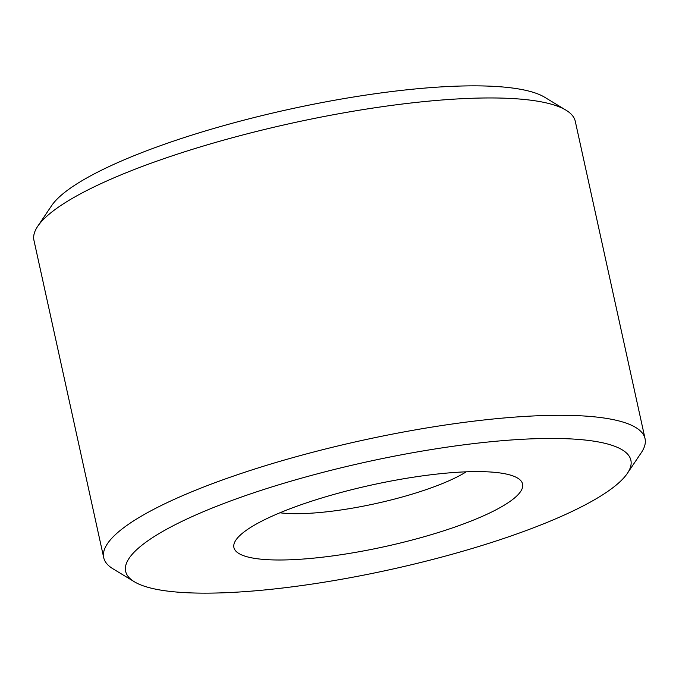 <?xml version="1.0" encoding="UTF-8"?>
<svg xmlns="http://www.w3.org/2000/svg" width="679" height="679" viewBox="0 0 679 679"><rect width="100%" height="100%" fill="white"/><g stroke="black" fill="none" stroke-linecap="round" stroke-linejoin="round"><path stroke-width="1.02" d="M308.877 476.115A258.657 55.118 -12.4 0 1 627.379 473.339A258.657 55.118 -12.4 0 1 447.648 555.481A258.657 55.118 -12.4 0 1 134.306 581.742A258.657 55.118 -12.4 0 1 308.877 476.115M134.306 581.742L113.003 568.824A277.125 59.056 -12.4 0 1 103.717 557.68A277.125 59.056 -12.4 0 1 300.05 455.651A277.125 59.056 -12.4 0 1 645.05 438.659A277.125 59.056 -12.4 0 1 641.299 452.672L627.379 473.339M103.717 557.68L33.95 240.341A277.125 59.056 -12.4 0 1 37.701 226.328A277.125 59.056 -12.4 0 1 230.274 138.312A277.125 59.056 -12.4 0 1 565.997 110.176A277.125 59.056 -12.4 0 1 575.283 121.32L645.05 438.659M37.701 226.328L51.621 205.661A258.657 55.118 -12.4 0 1 231.352 123.519A258.657 55.118 -12.4 0 1 544.694 97.258L565.997 110.176M466.244 471.82A110.855 23.621 -12.4 0 1 400.245 497.546A110.855 23.621 -12.4 0 1 279.943 512.781M417.908 538.472A147.801 31.497 -12.4 0 1 235.91 540.06A147.801 31.497 -12.4 0 1 338.617 493.124A147.801 31.497 -12.4 0 1 517.661 478.118A147.801 31.497 -12.4 0 1 417.908 538.472"/></g></svg>
